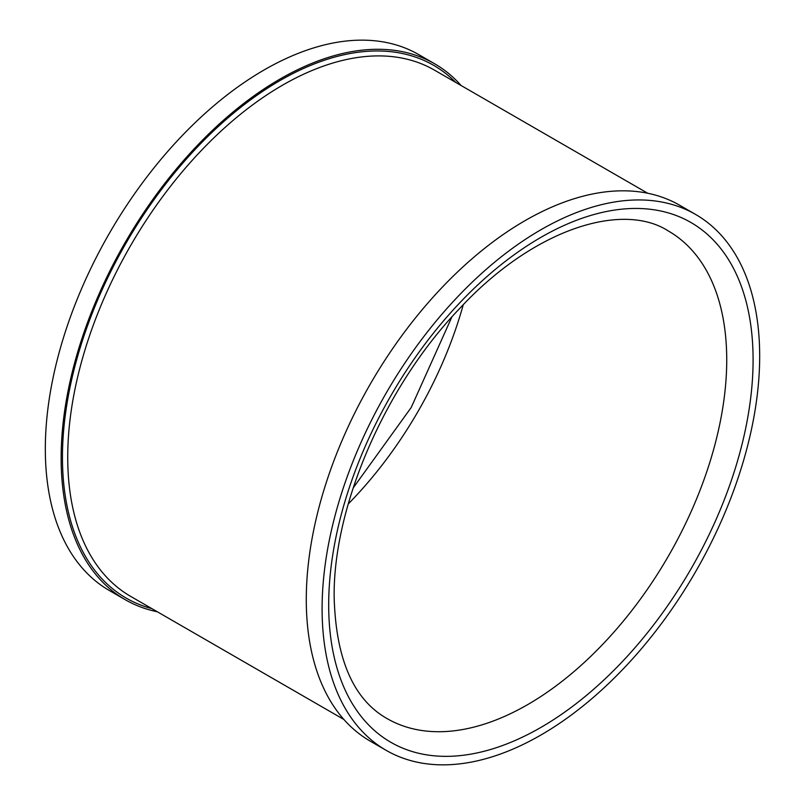 <?xml version="1.0" encoding="UTF-8"?>
<svg xmlns="http://www.w3.org/2000/svg" width="805" height="805" viewBox="0 0 805 805"><rect width="100%" height="100%" fill="white"/><g stroke="black" fill="none" stroke-linecap="round" stroke-linejoin="round"><path stroke-width="1.21" d="M434.63 63.776L418.811 54.639A309.412 178.64 120 0 0 180.38 137.534A309.412 178.64 120 0 0 45.322 448.918A309.412 178.64 120 0 0 109.4 590.558L125.218 599.695A309.412 178.64 -60 0 1 61.14 458.045A309.412 178.64 -60 0 1 196.199 146.671A309.412 178.64 -60 0 1 434.63 63.776A309.412 178.64 -60 0 1 461.114 85.521M157.297 611.76A309.412 178.64 -60 0 1 125.218 599.695M695.601 214.442L679.782 205.305A309.412 178.64 120 0 0 441.351 288.2A309.412 178.64 120 0 0 306.282 599.584A309.412 178.64 120 0 0 370.37 741.224L386.189 750.361A309.412 178.64 -60 0 1 322.101 608.711A309.412 178.64 -60 0 1 457.16 297.337A309.412 178.64 -60 0 1 695.601 214.442A309.412 178.64 -60 0 1 759.679 356.082A309.412 178.64 -60 0 1 624.62 667.466A309.412 178.64 -60 0 1 386.189 750.361M463.237 304.783A281.458 162.499 -60 0 1 348.243 503.96M386.984 718.533A281.458 162.499 120 0 0 603.871 643.135A281.458 162.499 120 0 0 726.734 359.885A281.458 162.499 120 0 0 726.724 358.688A281.458 162.499 120 0 0 668.442 231.045C622.607 201.341 533.574 228.499 459.343 308.848C384.881 386.309 332.948 507.1 334.156 597.3C335.876 659.124 353.486 699.535 386.984 718.533M455.711 82.392A307.55 177.563 120 0 0 213.305 131.145A307.55 177.563 120 0 0 62.458 455.55A307.55 177.563 -60 0 0 62.458 457.29A307.55 177.563 120 0 0 151.883 608.63M647.703 193.24L434.469 70.136A303.827 175.41 120 0 0 201.029 150.807A303.827 175.41 120 0 0 67.731 455.58A303.827 175.41 120 0 0 67.731 457.29A303.827 175.41 120 0 0 130.652 596.374L343.886 719.479M753.088 358.607A300.094 173.256 -60 0 1 753.088 359.885A300.094 173.256 120 0 1 541.443 727.106A300.094 173.256 120 0 1 328.692 606.195A300.094 173.256 -60 0 1 328.692 604.907A300.094 173.256 120 0 1 540.336 237.696A300.094 173.256 120 0 1 753.088 358.607M353.123 488.031L411.194 407.521L451.877 316.969"/></g></svg>
